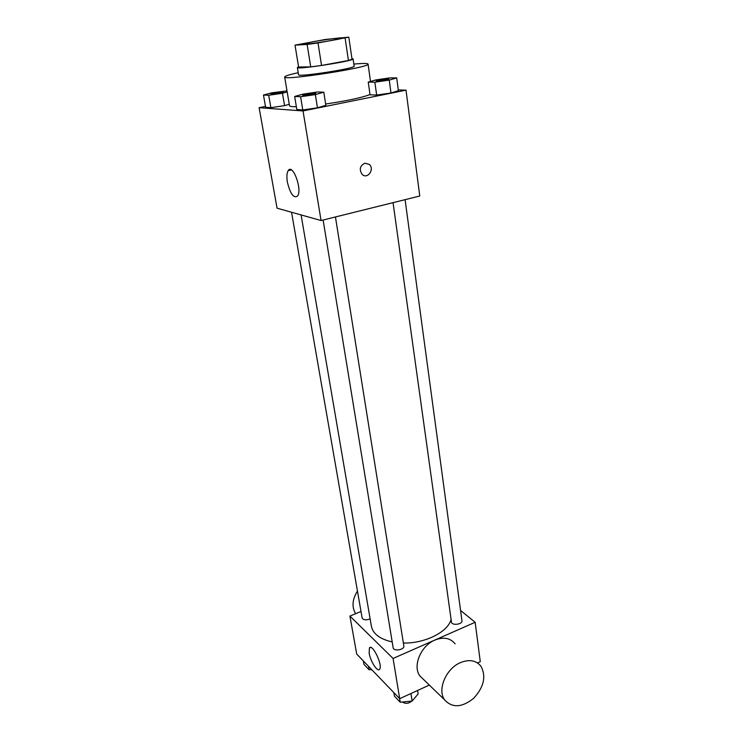 <?xml version="1.0" encoding="UTF-8"?>
<svg xmlns="http://www.w3.org/2000/svg" width="743" height="743" viewBox="0 0 743 743"><rect width="100%" height="100%" fill="white"/><g stroke="black" fill="none" stroke-linecap="round" stroke-linejoin="round"><path stroke-width="1.11" d="M313.054 41.701C326.066 39.407 343.21 37.215 342.857 37.921C344.223 38.877 299.773 45.76 300.785 44.431L313.054 41.701M295.017 45.137L307.128 44.45L318.013 42.945L348.801 37.15L325.443 39.453L295.017 45.137L298.602 67.028L310.713 66.87L307.128 44.45M310.713 66.87L321.533 65.458L348.43 60.489L352.033 59.245L348.801 37.15M298.565 66.796L297.376 67.511C296.086 69.972 355.061 60.842 353.083 58.883L351.931 58.576M353.083 58.883L354.151 66.164C356.148 68.347 297.311 77.458 298.565 74.764L297.376 67.511M348.43 60.489L345.142 38.19M321.533 65.458L318.013 42.945M353.844 64.084C362.9 63.266 367.636 63.257 368.064 64.065C371.286 67.307 282.572 81.043 284.662 76.984C284.829 76.083 289.343 74.653 298.222 72.703M370.005 94.528C361.99 97.649 347.204 100.807 325.666 104.011M296.373 106.76C291.953 106.778 289.659 106.416 289.501 105.673L284.662 76.984M368.24 82.102L370.042 94.816L376.664 95.067L390.985 92.977L398.387 90.692L396.697 77.922L389.88 77.876L375.809 79.938L368.24 82.102L374.862 82.204L389.248 80.086L396.697 77.922M294.655 96.479L296.829 109.518L302.782 109.955L317.456 107.819L325.861 105.302L323.809 92.206L317.651 91.983L303.237 94.101L294.655 96.479L300.609 96.748L315.348 94.593L323.809 92.206M265.492 106.435L259.112 107.689L303.033 110.948L406.012 90.154L398.285 89.94M287.012 90.897L271.827 92.819L263.477 95.03L265.632 107.271L270.861 107.651L284.578 105.645L289.268 104.308L284.578 105.645L282.461 93.246L287.188 91.974M259.112 107.689L277.055 208.179L321.06 220.532L419.767 196.022L406.012 90.154M321.06 220.532L303.033 110.948M287.392 182.193C286.538 176.853 286.798 173.017 288.163 170.658C292.621 162.884 302.55 189.586 297.571 196.022C293.68 198.567 290.281 193.951 287.392 182.193M364.85 163.191L369.299 164.389C374.983 169.153 367.46 179.713 362.157 174.401C358.999 169.543 359.9 165.81 364.85 163.191L369.299 164.389C374.983 169.153 367.46 179.713 362.147 174.401M451.075 619.374C448.187 631.819 425.126 643.559 403.365 643.048M392.193 641.924C379.961 639.129 373.032 633.918 371.398 626.303L301.091 214.922M291.544 212.247L362.11 617.86C363.169 619.922 365.64 620.359 369.512 619.16L370.135 618.873M405.084 199.663L461.942 620.711C462.722 624.464 451.707 625.857 451.447 622.049L393.056 202.653M335.446 216.956L403.83 645.936C404.731 649.856 393.521 651.713 393.14 647.71L323.112 220.021M361.005 611.47L349.925 616.077L393.084 658.465L475.158 622.281L460.558 610.449M477.526 662.951L480.275 661.679L475.158 622.281M349.925 616.077L356.705 654.054L399.697 698.68L429.333 685.074M399.697 698.68L393.084 658.465M369.169 653.199L369.42 648.045C372.113 642.825 382.924 665.004 379.664 669.174C377.769 672.786 370.423 661.493 369.169 653.199M423.807 679.724L419.823 675.87C412.421 666.007 420.909 645.713 434.85 640.095C443.543 636.695 450.295 637.94 455.097 643.828M357.457 591.084C352.266 599.387 351.662 606.92 355.637 613.699M460.288 662.7C469.223 659.078 476.124 660.276 480.99 666.295C486.359 676.52 483.888 687.21 473.588 698.374C461.886 707.661 452.218 708.153 444.593 699.85C437.079 689.773 445.949 668.7 460.288 662.7M363.346 660.945L363.959 664.409L369.122 669.787L371.63 669.545M369.122 669.787L368.509 666.304M372.707 670.669L371.268 669.582M393.874 692.634L394.477 696.237L400.208 702.219L412.142 701.076L418.123 693.962L417.575 690.479M412.142 701.076L410.935 693.525M400.208 702.219L399.613 698.587M411.668 701.123C408.548 703.714 405.464 704.011 402.427 702.005M263.477 95.03L268.697 95.271L282.461 93.246M283.185 92.039L283.204 92.067C283.622 92.652 270.768 94.686 270.972 94.008L274.715 92.875L283.194 92.002C283.612 92.596 270.758 94.63 270.963 93.952M265.632 107.271L270.861 107.651L268.697 95.271M270.861 107.651L284.578 105.645M315.729 93.293L315.738 93.321C316.184 93.999 302.485 96.144 302.698 95.364L302.698 95.336M296.829 109.518L302.782 109.955L317.456 107.819L315.348 94.593M317.456 107.819L325.861 105.302M302.782 109.955L300.609 96.748M306.525 94.175L315.729 93.265C316.174 93.934 302.475 96.079 302.689 95.308L306.525 94.175M388.775 79.037L388.793 79.064C389.202 79.696 375.884 81.702 376.116 80.968L376.116 80.941M370.042 94.816L376.664 95.067L390.985 92.977L389.248 80.086M390.985 92.977L398.387 90.692M376.664 95.067L374.862 82.204M379.469 79.919L388.784 78.999C389.193 79.64 375.874 81.646 376.107 80.913L379.469 79.919M370.516 81.451L368.064 64.065M291.405 169.924L288.163 170.658M419.823 675.87L444.593 699.85M370.748 647.469L369.42 648.045"/></g></svg>
